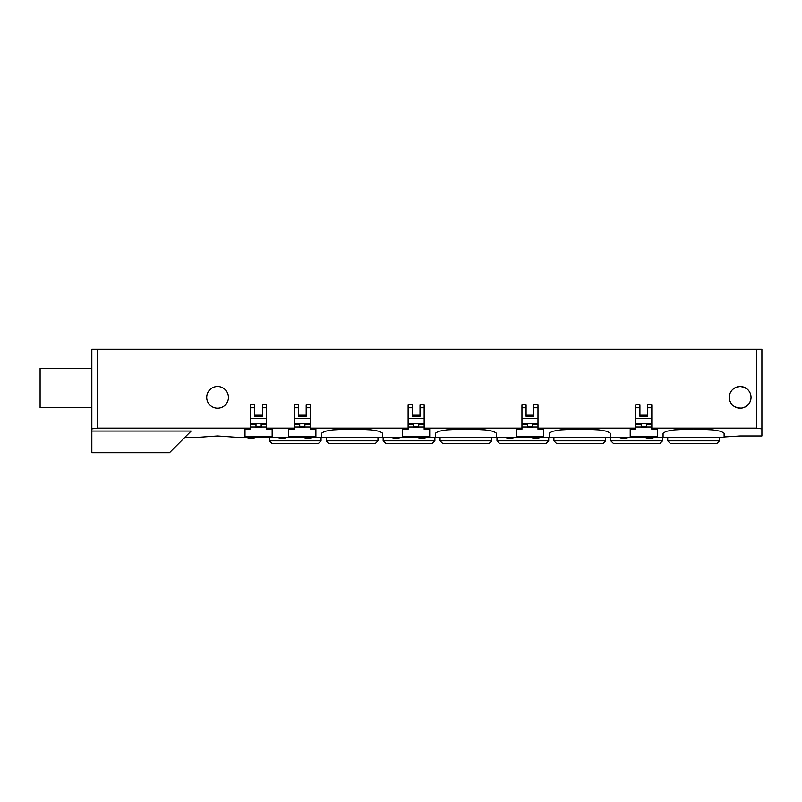 <?xml version="1.0" encoding="UTF-8"?>
<svg xmlns="http://www.w3.org/2000/svg" width="802" height="802" viewBox="0 0 802 802"><rect width="100%" height="100%" fill="white"/><g stroke="black" fill="none" stroke-linecap="round" stroke-linejoin="round"><path stroke-width="1.2" d="M91.839 431.035L91.839 452.739L169.453 452.739L191.157 431.035L91.839 431.035L91.839 349.261L756.466 349.261L756.466 428.128L761.9 428.89L761.9 435.987L740.166 435.987L724.126 436.98M315.888 429.22L315.888 436.639L315.888 429.22L310.324 429.22L310.324 428.128L408.118 428.128L408.118 429.22L402.554 429.22L402.554 436.639L429.722 436.639L429.722 429.22L424.158 429.22L424.158 428.128L521.952 428.128L521.952 429.22L516.388 429.22L516.388 436.639L543.545 436.639L543.545 429.22L537.992 429.22L537.992 428.128L635.775 428.128L635.775 429.22L630.222 429.22L630.222 436.639L657.379 436.639L657.379 429.22L651.815 429.22L651.815 428.128L756.466 428.128M663.084 433.22L666.241 431.316L674.422 429.882L693.6 428.93L712.777 429.882L720.958 431.316L724.116 433.22L724.126 437.22L235.036 437.22L217.573 435.987L200.109 437.22L184.981 437.22M549.25 433.22L552.408 431.316L560.588 429.882L579.766 428.93L598.944 429.882L607.124 431.316L610.292 433.22L610.292 437.22M435.416 433.22L438.574 431.316L446.754 429.882L465.932 428.93L485.12 429.882L493.3 431.316L496.458 433.22M321.582 433.22L324.74 431.316L332.92 429.882L352.108 428.93L371.286 429.882L379.466 431.316L382.624 433.22M272.159 436.639L272.159 429.22L272.159 436.639L245.001 436.639L245.001 429.22L250.565 429.22L250.565 428.128L97.273 428.128L91.839 428.89M272.159 429.22L266.605 429.22L266.605 428.128L294.284 428.128L294.284 429.22L288.72 429.22L288.72 436.639L315.888 436.639M408.118 428.128L408.118 404.709L412.258 404.709L412.258 415.195L420.017 415.195L420.017 404.709L424.158 404.709L424.158 428.128M294.284 428.128L294.284 404.709L298.424 404.709L298.424 415.195L306.184 415.195L306.184 404.709L310.324 404.709L310.324 428.128M250.565 428.128L250.565 404.709L254.695 404.709L254.695 415.195L262.465 415.195L262.465 404.709L266.605 404.709L266.605 428.128M97.273 428.128L97.273 349.261M635.775 428.128L635.775 404.709L639.916 404.709L639.916 415.195L647.675 415.195L647.675 404.709L651.815 404.709L651.815 428.128M521.952 428.128L521.952 404.709L526.082 404.709L526.082 415.195L533.851 415.195L533.851 404.709L537.992 404.709L537.992 428.128M729.299 397.381A10.867 10.867 0 0 1 740.166 386.514A10.867 10.867 0 0 1 751.033 397.381A10.867 10.867 0 0 1 740.166 408.248A10.867 10.867 0 0 1 729.299 397.381M206.705 397.381A10.867 10.867 0 0 1 217.573 386.514A10.867 10.867 0 0 1 228.44 397.381A10.867 10.867 0 0 1 217.573 408.248A10.867 10.867 0 0 1 206.705 397.381M429.722 436.639L429.722 429.22M402.554 429.22L402.554 436.639M424.158 407.797L420.017 407.797M412.258 407.797L408.118 407.797M420.017 415.195L420.017 416.288L412.258 416.288L412.258 415.195M424.158 418.654L408.118 418.654M408.118 423.546L424.158 423.546M408.118 424.218L413.551 424.218M418.724 424.218L424.158 424.218M424.158 427.005L418.724 427.005M413.551 427.005L408.118 427.005M413.551 423.546L413.551 427.346L418.724 427.346L418.724 423.546M418.724 426.764L413.551 426.764M288.72 429.22L288.72 436.639M294.284 407.797L298.424 407.797M306.184 407.797L310.324 407.797M306.184 415.195L306.184 416.288L298.424 416.288L298.424 415.195M294.284 418.654L310.324 418.654M294.284 423.546L310.324 423.546M310.324 424.218L304.89 424.218M299.717 424.218L294.284 424.218M294.284 427.005L299.717 427.005M304.89 427.005L310.324 427.005M304.89 423.546L304.89 427.346L299.717 427.346L299.717 423.546M299.717 426.764L304.89 426.764M245.001 429.22L245.001 436.639M250.565 407.797L254.695 407.797M262.465 407.797L266.605 407.797M262.465 415.195L262.465 416.288L254.695 416.288L254.695 415.195M250.565 418.654L266.605 418.654M250.565 423.546L266.605 423.546M266.605 424.218L261.171 424.218M255.988 424.218L250.565 424.218M250.565 427.005L255.988 427.005M261.171 427.005L266.605 427.005M261.171 423.546L261.171 427.346L255.988 427.346L255.988 423.546M255.988 426.764L261.171 426.764M761.9 428.89L761.9 349.261L756.466 349.261M209.041 390.654L210.134 389.461L209.041 390.654M210.485 389.15L211.337 388.479M214.565 386.935L215.287 386.754M217.573 386.514L216.309 386.584M219.858 386.754L220.58 386.935M221.352 387.196L222.525 387.707M223.818 388.479L224.67 389.15M225.021 389.461L226.114 390.654L225.021 389.461M217.573 408.248L216.309 408.168M219.858 407.997L220.58 407.817M221.382 407.556L222.525 407.055M223.818 406.273L224.67 405.611M225.021 405.291L226.114 404.098L225.021 405.301M209.041 404.108L210.134 405.301L209.041 404.098M211.317 406.263L210.485 405.611M213.793 407.566L212.54 407.005M214.565 407.817L215.287 407.997M213.793 387.196L212.54 387.747M743.945 387.186L747.614 389.461M743.945 387.196L740.166 386.514L736.386 387.196M736.396 387.186L733.9 388.499M733.91 388.499L732.727 389.461M749.649 402.684L750.431 400.96M750.401 401.04L749.649 402.674M733.9 406.253L737.65 407.947L741.429 408.168L745.198 407.005L748.697 404.108L747.614 405.291M733.91 406.263L732.727 405.291M730.682 402.684L729.91 400.96M729.94 401.04L730.682 402.674M383.145 437.22L383.145 440.839L434.895 440.839L434.895 437.22M434.895 440.839L432.308 443.426L385.732 443.426L383.145 440.839M440.067 437.22L440.067 440.839L491.806 440.839L491.806 437.22M491.806 440.839L489.22 443.426L442.654 443.426L440.067 440.839M269.322 437.22L269.322 440.839L321.061 440.839L321.061 437.22M321.061 440.839L318.474 443.426L271.908 443.426L269.322 440.839M326.234 437.22L326.234 440.839L377.973 440.839L377.973 437.22M377.973 440.839L375.386 443.426L328.82 443.426L326.234 440.839M553.901 437.22L553.901 440.839L605.64 440.839L605.64 437.22M605.64 440.839L603.054 443.426L556.488 443.426L553.901 440.839M496.979 437.22L496.979 440.839L548.718 440.839L548.718 437.22M548.718 440.839L546.132 443.426L499.566 443.426L496.979 440.839M667.725 437.22L667.725 440.839L719.474 440.839L719.474 437.22M719.474 440.839L716.888 443.426L670.322 443.426L667.725 440.839M610.813 437.22L610.813 440.839L662.552 440.839L662.552 437.22M662.552 440.839L659.966 443.426L613.4 443.426L610.813 440.839M91.839 407.727L40.1 407.727L40.1 368.399L91.839 368.399M657.379 436.639L657.379 429.22M630.222 429.22L630.222 436.639M651.815 407.797L647.675 407.797M639.916 407.797L635.775 407.797M647.675 415.195L647.675 416.288L639.916 416.288L639.916 415.195M651.815 418.654L635.775 418.654M635.775 423.546L651.815 423.546M635.775 424.218L641.209 424.218M646.382 424.218L651.815 424.218M651.815 427.005L646.382 427.005M641.209 427.005L635.775 427.005M641.209 423.546L641.209 427.346L646.382 427.346L646.382 423.546M646.382 426.764L641.209 426.764M543.545 436.639L543.545 429.22M516.388 429.22L516.388 436.639M537.992 407.797L533.851 407.797M526.082 407.797L521.952 407.797M533.851 415.195L533.851 416.288L526.082 416.288L526.082 415.195M537.992 418.654L521.952 418.654M521.952 423.546L537.992 423.546M521.952 424.218L527.375 424.218M532.558 424.218L537.992 424.218M537.992 427.005L532.558 427.005M527.375 427.005L521.952 427.005M527.375 423.546L527.375 427.346L532.558 427.346L532.558 423.546M532.558 426.764L527.375 426.764M549.24 433.22L549.24 437.22M663.074 433.22L663.074 437.22M321.572 433.22L321.572 437.22M382.634 433.22L382.634 437.22M435.406 433.22L435.406 437.22M496.468 433.22L496.468 437.22M246.034 437.22A13.454 13.454 0 0 0 256.379 437.22M277.081 437.22A13.454 13.454 0 0 0 287.427 437.22M302.945 437.22A13.454 13.454 0 0 0 313.301 437.22M390.915 437.22A13.454 13.454 0 0 0 401.261 437.22M504.739 437.22A13.454 13.454 0 0 0 515.095 437.22M530.613 437.22A13.454 13.454 0 0 0 540.959 437.22M618.573 437.22A13.454 13.454 0 0 0 628.918 437.22M644.447 437.22A13.454 13.454 0 0 0 654.793 437.22M416.779 437.22A13.454 13.454 0 0 0 427.125 437.22"/></g></svg>
